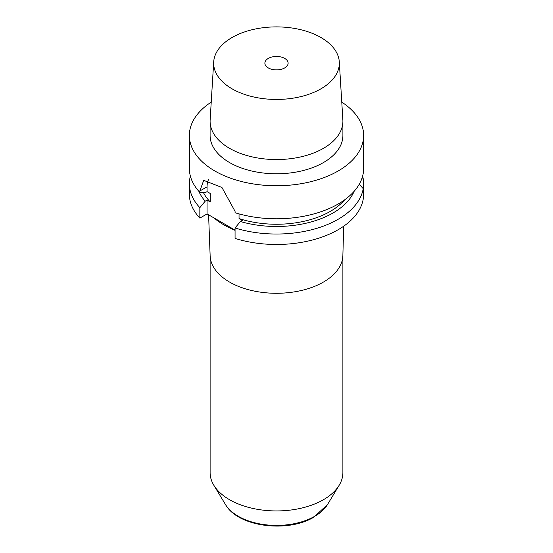 <?xml version="1.0" encoding="UTF-8"?>
<svg xmlns="http://www.w3.org/2000/svg" width="553" height="553" viewBox="0 0 553 553"><rect width="100%" height="100%" fill="white"/><g stroke="black" fill="none" stroke-linecap="round" stroke-linejoin="round"><path stroke-width="0.83" d="M363.224 199.066A87.139 50.309 180 0 1 235.06 238.426L235.06 227.981A87.139 50.309 180 0 0 363.224 188.628L363.224 199.066M198.852 191.303A79.936 46.155 0 0 0 205.184 201.181L199.847 207.658L199.847 218.096A87.139 50.309 180 0 1 189.361 194.172L189.361 183.727A87.139 50.309 180 0 1 190.37 176.103M199.847 218.096L207.064 213.935L235.06 230.096M284.712 67.915A11.62 6.705 180 0 1 272.055 69.367A11.62 6.705 180 0 1 264.88 63.166A11.62 6.705 180 0 1 268.288 58.424A11.62 6.705 180 0 1 280.945 56.973A11.62 6.705 180 0 1 288.12 63.166A11.62 6.705 180 0 1 284.712 67.915M213.7 61.881A62.842 36.277 180 0 0 251.428 96.436A62.842 36.277 180 0 0 320.934 88.826A62.842 36.277 0 0 0 339.3 61.881A62.842 36.277 0 0 0 299.512 29.413A62.842 36.277 0 0 0 232.066 37.514A62.842 36.277 180 0 0 213.7 61.881L210.14 119.856A66.401 38.337 180 0 0 210.099 121.218L210.099 135.444A66.401 38.337 180 0 0 251.09 170.863A66.401 38.337 180 0 0 323.457 162.554A66.401 38.337 0 0 0 342.901 135.444L342.901 121.218A66.401 38.337 0 0 0 342.86 119.856L339.3 61.881M210.099 121.218A66.401 38.337 180 0 0 251.09 156.637A66.401 38.337 180 0 0 323.457 148.322A66.401 38.337 0 0 0 342.901 121.218M341.775 102.118A87.139 50.309 0 0 1 363.639 135.444A87.139 50.309 0 0 1 338.118 171.015A87.139 50.309 180 0 1 243.154 181.923A87.139 50.309 180 0 1 189.361 135.444A87.139 50.309 180 0 1 211.225 102.118M208.44 179.739A24.899 14.371 -120 0 0 207.064 186.831L199.847 190.992L199.847 192.396A87.139 50.309 180 0 1 189.361 168.471L189.361 135.444M199.847 190.992L203.704 180.347L221.94 187.488L235.06 211.322L235.06 212.725A87.139 50.309 180 0 0 338.118 204.043A87.139 50.309 0 0 0 363.224 173.366L363.639 135.444M199.847 192.396L205.184 192.714L207.064 191.628L210.292 193.495L210.292 201.963A76.072 43.922 180 0 1 203.463 192.617M205.184 201.181L207.064 200.096L207.064 213.935M207.064 186.831L207.064 191.628M199.847 207.658A87.139 50.309 180 0 1 189.361 183.727M362.63 176.103A87.139 50.309 180 0 1 363.224 178.833L363.224 189.271M235.06 230.124A74.807 43.189 180 0 1 214.122 218.006M207.064 200.096L210.292 201.963M239.041 213.893L239.041 218.559L242.269 220.426L240.389 221.511A79.936 46.155 0 0 0 354.148 191.303M344.713 199.771A76.072 43.922 180 0 1 239.041 218.559M240.389 221.511L235.06 227.981M359.215 184.287L363.224 188.628M363.224 178.833L361.731 178.93M363.224 153.644C363.68 150.326 363.68 152.414 363.224 159.914M327.528 504.509L313.938 517.117C287.802 533.064 238.004 527.03 225.472 504.509A54.049 31.203 0 0 0 314.719 516.281A54.049 31.203 0 0 0 327.528 504.509L339.176 485.244A66.388 38.33 0 0 1 323.443 499.712A66.388 38.33 180 0 1 213.824 485.244A66.388 38.33 180 0 1 210.112 472.608L210.112 254.954L208.592 214.813M339.176 485.244A66.388 38.33 0 0 0 342.888 472.608L342.888 254.954A66.388 38.33 0 0 1 323.443 282.058A66.388 38.33 180 0 1 251.097 290.366A66.388 38.33 180 0 1 210.112 254.954M235.06 230.373A69.291 40.01 180 0 1 230.49 228.223M343.669 226.218L342.888 254.954M225.472 504.509L213.824 485.244"/></g></svg>
